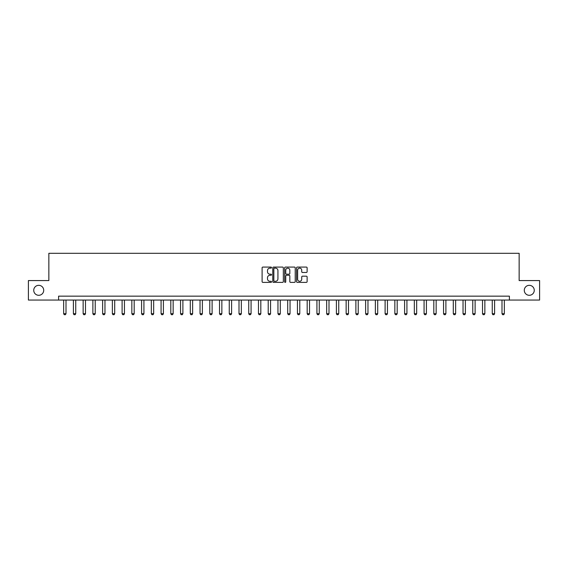<?xml version="1.0" encoding="UTF-8"?>
<svg xmlns="http://www.w3.org/2000/svg" width="568" height="568" viewBox="0 0 568 568"><rect width="100%" height="100%" fill="white"/><g stroke="black" fill="none" stroke-linecap="round" stroke-linejoin="round"><path stroke-width="0.85" d="M271.532 267.613A0.532 0.532 0 0 0 271 267.081L262.87 267.081A0.767 0.767 0 0 0 262.104 267.84L262.104 281.607A0.767 0.767 0 0 0 262.87 282.374L271 282.374A0.532 0.532 0 0 0 271.532 281.842A0.532 0.532 0 0 0 271 281.302L269.942 281.302A2.45 2.45 0 0 1 267.5 278.86L267.5 277.709A2.45 2.45 0 0 1 269.942 275.26L271 275.26A0.532 0.532 0 0 0 271.532 274.727A0.532 0.532 0 0 0 271 274.188L269.942 274.188A2.45 2.45 0 0 1 267.5 271.745L267.5 270.595A2.45 2.45 0 0 1 269.942 268.146L271 268.146A0.532 0.532 0 0 0 271.532 267.613M524.285 290.312A4.984 4.984 0 0 0 529.277 295.296A4.984 4.984 0 0 0 534.261 290.312A4.984 4.984 0 0 0 529.277 285.328A4.984 4.984 0 0 0 524.285 290.312M33.739 290.312A4.984 4.984 0 0 0 38.723 295.296A4.984 4.984 0 0 0 43.715 290.312A4.984 4.984 0 0 0 38.723 285.328A4.984 4.984 0 0 0 33.739 290.312M306.351 272.47A0.767 0.767 0 0 0 307.118 271.703L307.118 267.84A0.767 0.767 0 0 0 306.351 267.081L297.327 267.081A0.767 0.767 0 0 0 296.567 267.84L296.567 281.607A0.767 0.767 0 0 0 297.327 282.374L306.351 282.374A0.767 0.767 0 0 0 307.118 281.607L307.118 276.943A0.767 0.767 0 0 0 306.351 276.183L302.488 276.183A0.767 0.767 0 0 0 301.729 276.943L301.729 279.257A2.045 2.045 0 0 1 299.684 281.302A2.045 2.045 0 0 1 297.632 279.257L297.632 270.198A2.045 2.045 0 0 1 299.684 268.146A2.045 2.045 0 0 1 301.729 270.198L301.729 271.703A0.767 0.767 0 0 0 302.488 272.47L306.351 272.47M58.596 300.053L28.4 300.053L28.4 280.571L48.855 280.571L48.855 253.3L519.145 253.3L519.145 280.571L539.6 280.571L539.6 300.053L509.404 300.053L509.404 296.155L58.596 296.155L58.596 300.053L509.404 300.053M283.333 267.84A0.767 0.767 0 0 0 282.566 267.081L273.542 267.081A0.767 0.767 0 0 0 272.775 267.84L272.775 281.607A0.767 0.767 0 0 0 273.542 282.374L282.566 282.374A0.767 0.767 0 0 0 283.333 281.607L283.333 267.84M285.434 267.081L294.458 267.081A0.767 0.767 0 0 1 295.225 267.84L295.225 281.607A0.767 0.767 0 0 1 294.458 282.374L290.596 282.374A0.767 0.767 0 0 1 289.829 281.607L289.829 276.027A0.767 0.767 0 0 0 289.069 275.26L286.506 275.26A0.767 0.767 0 0 0 285.739 276.027L285.739 281.842A0.532 0.532 0 0 1 285.207 282.374A0.532 0.532 0 0 1 284.667 281.842L284.667 267.84A0.767 0.767 0 0 1 285.434 267.081M274.379 268.146A0.532 0.532 0 0 0 273.847 268.685L273.847 280.769A0.532 0.532 0 0 0 274.379 281.302L275.487 281.302A2.45 2.45 0 0 0 277.937 278.86L277.937 270.595A2.45 2.45 0 0 0 275.487 268.146L274.379 268.146M289.829 270.233A2.045 2.045 0 0 0 287.784 268.188A2.045 2.045 0 0 0 285.739 270.233L285.739 273.428A0.767 0.767 0 0 0 286.506 274.188L289.069 274.188A0.767 0.767 0 0 0 289.829 273.428L289.829 270.233M63.659 300.053L63.659 313.692L66.002 313.692L66.002 300.053M66.002 313.692L65.412 314.7L64.248 314.7L63.659 313.692M73.4 300.053L73.4 313.692L75.743 313.692L75.743 300.053M75.743 313.692L75.153 314.7L73.989 314.7L73.4 313.692M83.141 300.053L83.141 313.692L85.484 313.692L85.484 300.053M85.484 313.692L84.895 314.7L83.73 314.7L83.141 313.692M92.882 300.053L92.882 313.692L95.225 313.692L95.225 300.053M95.225 313.692L94.636 314.7L93.472 314.7L92.882 313.692M102.623 300.053L102.623 313.692L104.966 313.692L104.966 300.053M104.966 313.692L104.377 314.7L103.213 314.7L102.623 313.692M112.365 300.053L112.365 313.692L114.701 313.692L114.701 300.053M114.701 313.692L114.118 314.7L112.954 314.7L112.365 313.692M122.106 300.053L122.106 313.692L124.442 313.692L124.442 300.053M124.442 313.692L123.859 314.7L122.688 314.7L122.106 313.692M131.847 300.053L131.847 313.692L134.183 313.692L134.183 300.053M134.183 313.692L133.601 314.7L132.429 314.7L131.847 313.692M141.588 300.053L141.588 313.692L143.924 313.692L143.924 300.053M143.924 313.692L143.342 314.7L142.17 314.7L141.588 313.692M151.329 300.053L151.329 313.692L153.665 313.692L153.665 300.053M153.665 313.692L153.083 314.7L151.912 314.7L151.329 313.692M161.071 300.053L161.071 313.692L163.406 313.692L163.406 300.053M163.406 313.692L162.824 314.7L161.653 314.7L161.071 313.692M170.812 300.053L170.812 313.692L173.148 313.692L173.148 300.053M173.148 313.692L172.565 314.7L171.394 314.7L170.812 313.692M180.553 300.053L180.553 313.692L182.889 313.692L182.889 300.053M182.889 313.692L182.307 314.7L181.135 314.7L180.553 313.692M190.294 300.053L190.294 313.692L192.63 313.692L192.63 300.053M192.63 313.692L192.048 314.7L190.876 314.7L190.294 313.692M200.035 300.053L200.035 313.692L202.371 313.692L202.371 300.053M202.371 313.692L201.789 314.7L200.618 314.7L200.035 313.692M209.777 300.053L209.777 313.692L212.112 313.692L212.112 300.053M212.112 313.692L211.53 314.7L210.359 314.7L209.777 313.692M219.518 300.053L219.518 313.692L221.854 313.692L221.854 300.053M221.854 313.692L221.271 314.7L220.1 314.7L219.518 313.692M229.259 300.053L229.259 313.692L231.595 313.692L231.595 300.053M231.595 313.692L231.013 314.7L229.841 314.7L229.259 313.692M239 300.053L239 313.692L241.336 313.692L241.336 300.053M241.336 313.692L240.754 314.7L239.582 314.7L239 313.692M248.741 300.053L248.741 313.692L251.077 313.692L251.077 300.053M251.077 313.692L250.488 314.7L249.324 314.7L248.741 313.692M258.476 300.053L258.476 313.692L260.819 313.692L260.819 300.053M260.819 313.692L260.229 314.7L259.065 314.7L258.476 313.692M268.217 300.053L268.217 313.692L270.56 313.692L270.56 300.053M270.56 313.692L269.97 314.7L268.806 314.7L268.217 313.692M277.958 300.053L277.958 313.692L280.301 313.692L280.301 300.053M280.301 313.692L279.712 314.7L278.547 314.7L277.958 313.692M287.699 300.053L287.699 313.692L290.042 313.692L290.042 300.053M290.042 313.692L289.453 314.7L288.288 314.7L287.699 313.692M297.44 300.053L297.44 313.692L299.783 313.692L299.783 300.053M299.783 313.692L299.194 314.7L298.03 314.7L297.44 313.692M307.181 300.053L307.181 313.692L309.524 313.692L309.524 300.053M309.524 313.692L308.935 314.7L307.771 314.7L307.181 313.692M316.923 300.053L316.923 313.692L319.259 313.692L319.259 300.053M319.259 313.692L318.676 314.7L317.512 314.7L316.923 313.692M326.664 300.053L326.664 313.692L329 313.692L329 300.053M329 313.692L328.418 314.7L327.246 314.7L326.664 313.692M336.405 300.053L336.405 313.692L338.741 313.692L338.741 300.053M338.741 313.692L338.159 314.7L336.987 314.7L336.405 313.692M346.146 300.053L346.146 313.692L348.482 313.692L348.482 300.053M348.482 313.692L347.9 314.7L346.728 314.7L346.146 313.692M355.887 300.053L355.887 313.692L358.223 313.692L358.223 300.053M358.223 313.692L357.641 314.7L356.47 314.7L355.887 313.692M365.629 300.053L365.629 313.692L367.965 313.692L367.965 300.053M367.965 313.692L367.382 314.7L366.211 314.7L365.629 313.692M375.37 300.053L375.37 313.692L377.706 313.692L377.706 300.053M377.706 313.692L377.124 314.7L375.952 314.7L375.37 313.692M385.111 300.053L385.111 313.692L387.447 313.692L387.447 300.053M387.447 313.692L386.865 314.7L385.693 314.7L385.111 313.692M394.852 300.053L394.852 313.692L397.188 313.692L397.188 300.053M397.188 313.692L396.606 314.7L395.435 314.7L394.852 313.692M404.594 300.053L404.594 313.692L406.929 313.692L406.929 300.053M406.929 313.692L406.347 314.7L405.176 314.7L404.594 313.692M414.335 300.053L414.335 313.692L416.671 313.692L416.671 300.053M416.671 313.692L416.088 314.7L414.917 314.7L414.335 313.692M424.076 300.053L424.076 313.692L426.412 313.692L426.412 300.053M426.412 313.692L425.83 314.7L424.658 314.7L424.076 313.692M433.817 300.053L433.817 313.692L436.153 313.692L436.153 300.053M436.153 313.692L435.571 314.7L434.399 314.7L433.817 313.692M443.558 300.053L443.558 313.692L445.894 313.692L445.894 300.053M445.894 313.692L445.312 314.7L444.14 314.7L443.558 313.692M453.3 300.053L453.3 313.692L455.635 313.692L455.635 300.053M455.635 313.692L455.046 314.7L453.882 314.7L453.3 313.692M463.034 300.053L463.034 313.692L465.377 313.692L465.377 300.053M465.377 313.692L464.787 314.7L463.623 314.7L463.034 313.692M472.775 300.053L472.775 313.692L475.118 313.692L475.118 300.053M475.118 313.692L474.529 314.7L473.364 314.7L472.775 313.692M482.516 300.053L482.516 313.692L484.859 313.692L484.859 300.053M484.859 313.692L484.27 314.7L483.105 314.7L482.516 313.692M492.257 300.053L492.257 313.692L494.6 313.692L494.6 300.053M494.6 313.692L494.011 314.7L492.846 314.7L492.257 313.692M501.998 300.053L501.998 313.692L504.341 313.692L504.341 300.053M504.341 313.692L503.752 314.7L502.588 314.7L501.998 313.692"/></g></svg>
